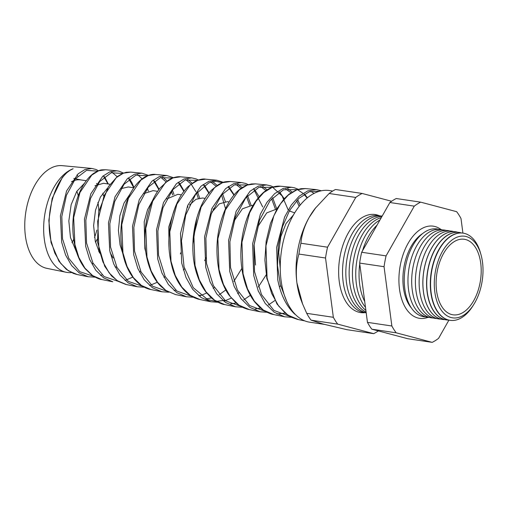 <?xml version="1.0" encoding="UTF-8"?>
<svg xmlns="http://www.w3.org/2000/svg" width="508" height="508" viewBox="0 0 508 508"><rect width="100%" height="100%" fill="white"/><g stroke="black" fill="none" stroke-linecap="round" stroke-linejoin="round"><path stroke-width="0.76" d="M411.486 308.096A42.056 24.327 -81.5 0 1 408.661 304.114A42.056 24.327 -81.5 0 1 403.435 287.674A42.056 24.327 -81.5 0 1 418.694 236.601A42.056 24.327 -81.5 0 1 422.554 233.61M428.054 317.341A46.59 26.949 -81.5 0 1 419.583 318.338A46.59 26.949 -81.5 0 1 399.498 289.115A46.59 26.949 -81.5 0 1 433.273 226.168A46.59 26.949 -81.5 0 1 441.096 229.584M73.666 239.37A41.605 24.066 -81.5 0 1 71.945 242.71M94.52 237.471A40.551 23.451 98.5 0 0 96.818 230.124M98.85 211.144A40.551 23.451 98.5 0 0 98.381 205.353A40.551 23.451 98.5 0 0 97.911 202.425M434.81 291.973A41.25 23.857 -81.5 0 1 453.631 238.906A41.25 23.857 -81.5 0 1 482.492 262.103A41.25 23.857 -81.5 0 1 463.671 315.17A41.25 23.857 -81.5 0 1 434.81 291.973M480.733 253.841A44.075 25.495 98.5 0 0 463.544 233.21A44.075 25.495 98.5 0 0 431.127 292.691A44.075 25.495 98.5 0 0 450.596 320.396A44.075 25.495 98.5 0 0 473.037 305.657M450.463 320.377A44.088 25.495 -81.5 0 1 450.329 320.364A44.088 25.495 -81.5 0 1 430.854 292.652A44.088 25.495 -81.5 0 1 463.283 233.166A44.088 25.495 -81.5 0 1 463.41 233.191M461.524 232.956A44.202 25.565 98.5 0 0 459.791 232.531A44.202 25.565 98.5 0 0 427.285 292.176A44.202 25.565 98.5 0 0 446.805 319.957A44.202 25.565 98.5 0 0 448.583 320.053M446.729 319.945A44.202 25.565 -81.5 0 1 446.653 319.938A44.202 25.565 -81.5 0 1 427.126 292.151A44.202 25.565 -81.5 0 1 459.638 232.505A44.202 25.565 -81.5 0 1 459.715 232.518M457.822 232.289A44.323 25.635 98.5 0 0 456.038 231.851A44.323 25.635 98.5 0 0 423.443 291.662A44.323 25.635 98.5 0 0 443.014 319.519A44.323 25.635 98.5 0 0 444.849 319.615M442.995 319.513A44.323 25.635 -81.5 0 1 442.976 319.513A44.323 25.635 -81.5 0 1 423.399 291.656A44.323 25.635 -81.5 0 1 456 231.845A44.323 25.635 -81.5 0 1 456.019 231.845L456 231.845M440.842 319.107A44.367 25.66 -81.5 0 1 419.678 291.122A44.367 25.66 -81.5 0 1 427.971 247.313A44.367 25.66 -81.5 0 1 453.841 231.61M436.956 318.548A44.367 25.66 -81.5 0 1 415.957 290.57A44.367 25.66 -81.5 0 1 424.186 246.869A44.367 25.66 -81.5 0 1 449.961 231.013M433.241 317.995A44.367 25.66 -81.5 0 1 412.242 290.017A44.367 25.66 -81.5 0 1 420.472 246.316A44.367 25.66 -81.5 0 1 446.246 230.461M429.52 317.443A44.367 25.66 -81.5 0 1 408.521 289.465A44.367 25.66 -81.5 0 1 416.75 245.764A44.367 25.66 -81.5 0 1 442.525 229.908M425.806 316.89A44.367 25.66 -81.5 0 1 404.8 288.912A44.367 25.66 -81.5 0 1 413.036 245.212A44.367 25.66 -81.5 0 1 438.81 229.356M364.719 301.523A49.016 28.346 -81.5 0 1 359.664 284.283A49.016 28.346 -81.5 0 1 359.753 263.83M362.541 250.736A49.016 28.346 -81.5 0 1 377.044 225.152M365.474 307.27A49.016 28.346 -81.5 0 1 356.362 283.794A49.016 28.346 -81.5 0 1 379.952 220.015M365.881 310.388A49.016 28.346 -81.5 0 1 353.054 283.305A49.016 28.346 -81.5 0 1 381.337 217.583M366.103 312.083A49.016 28.346 -81.5 0 1 349.752 282.81A49.016 28.346 -81.5 0 1 381.984 216.433M366.198 312.795A49.016 28.346 -81.5 0 1 346.443 282.321A49.016 28.346 -81.5 0 1 382.162 216.122M365.931 312.731A49.016 28.346 -81.5 0 1 343.141 281.832A49.016 28.346 -81.5 0 1 380.314 215.938M379.374 215.729A49.562 28.664 98.5 0 0 349.32 231.216A49.562 28.664 98.5 0 0 339.261 281.502A49.562 28.664 98.5 0 0 364.973 312.655M436.582 290.862A38.189 22.085 98.5 0 0 452.634 314.75A38.189 22.085 98.5 0 0 480.727 263.214A38.189 22.085 98.5 0 0 463.855 239.211A38.189 22.085 98.5 0 0 436.582 290.862M71.438 272.574A52.997 30.651 -81.5 0 1 66.218 272.288L46.869 268.351A51.943 30.042 -81.5 0 1 25.4 235.934A51.943 30.042 -81.5 0 1 62.128 165.646L91.91 168.453L85.014 169.488L78.168 173.793L66.586 190.925L60.42 215.773L61.678 242.233L65.608 255.06L71.603 265.557L79.299 272.961L88.202 276.771L95.187 277.152M76.949 174.93A51.943 30.042 -81.5 0 1 77.8 176.143M66.218 272.288A52.997 30.651 -81.5 0 1 44.31 239.217A52.997 30.651 -81.5 0 1 73.139 168.726C56.807 174.93 44.329 211.385 50.889 240.36L54.788 253.048L60.731 263.43L68.358 270.758L77.172 274.523L88.214 276.771L95.085 277.133M117.132 176.689L111.081 171.412M112.77 281.775L103.645 277.863L95.79 270.269L89.681 259.531L85.681 246.399L84.449 219.221L90.811 193.827L102.762 176.244L109.772 171.863L116.853 170.802L105.651 169.748L98.654 170.796L91.726 175.139L79.934 192.526L73.666 217.646L74.905 244.532L78.873 257.518L84.925 268.141L92.71 275.66L101.746 279.527L112.605 281.743M148.342 191.11L147.383 188.29M142.138 178.848L137.611 174.65M125.628 284.385L118.281 281.388L111.493 275.876L104.718 266.268L97.492 242.024L98.673 212.039L108.375 186.684L117.31 176.555L122.644 173.406L126.282 172.307L130.626 172.104L123.431 173.171L116.281 177.635L104.172 195.428L97.695 221.221L98.927 248.698L102.972 262.007L109.163 272.904L117.113 280.594L126.321 284.537L137.331 286.779L128.035 282.791L120.009 275.025L113.76 264.02L109.69 250.571L108.464 222.796L115.037 196.723L127.298 178.746L134.531 174.238L141.815 173.158L148.463 175.381M174.003 194.532L172.441 190.068M167.138 181.019L162.624 176.968M150.901 289.541C147.237 288.881 143.478 287.109 139.624 284.22C133.058 278.981 128.105 271.285 124.771 261.125C120.11 245.872 119.583 229.946 123.184 213.341C126.105 200.774 130.759 190.83 137.141 183.515C140.278 180.143 143.034 177.883 145.402 176.74C149.422 174.733 152.813 173.971 155.588 174.454L148.196 175.552L140.881 180.099L128.41 198.33L121.742 224.682L122.949 252.87L127.064 266.49L133.363 277.622L141.472 285.496L150.901 289.541L161.715 291.744M168.878 292.214L161.9 291.789L152.381 287.693L144.189 279.743L137.839 268.497L133.693 254.737L132.499 226.251L139.256 199.631L151.879 181.21L159.283 176.613L166.764 175.508L173.431 177.692M199.676 198.031L197.498 191.891M192.138 183.204L187.63 179.286M180.556 176.809L172.98 177.921L165.443 182.594L152.654 201.231L145.771 228.251L146.971 257.042L151.155 270.974L157.588 282.378L165.875 290.424L175.476 294.551L186.455 296.786L176.765 292.621L168.402 284.493L161.919 272.974L157.702 258.902L156.515 229.819L163.487 202.527L176.428 183.706L184.055 178.987L191.719 177.864L180.556 176.809C178.67 176.479 176.009 176.873 172.58 177.997L168.567 180.048L159.791 188.284C152.844 197.371 148.215 209.264 145.91 223.958C143.389 242.1 145.345 258.451 151.778 273.018C154.146 278.073 157.004 282.346 160.363 285.845L165.957 290.538L175.482 294.551M225.368 201.606L222.542 193.764M217.132 185.395L212.636 181.61M200.044 299.555C193.205 298.101 187.23 294.176 182.124 287.782C178.454 283.14 175.508 277.559 173.279 271.024C167.278 251.651 167.386 231.896 173.603 211.773C177.171 200.984 181.985 192.602 188.036 186.626L194.945 181.477C199.612 179.381 203.136 178.606 205.53 179.165L197.745 180.302L190.036 185.064L176.886 204.14L169.805 231.781L170.993 261.207L175.254 275.469L181.813 287.128L190.252 295.339L200.044 299.555L211.011 301.79L201.13 297.536L192.615 289.243L185.998 277.47L181.705 263.068L180.537 233.337L187.706 205.429L200.977 186.195L208.794 181.369L216.681 180.213L223.368 182.321M251.073 205.27L247.587 195.675M242.126 187.598L237.642 183.928M224.625 304.565C220.745 304.222 212.801 299.726 210.363 296.913L206.077 292.195C202.286 287.28 199.269 281.369 197.021 274.453C187.338 246.336 195.402 205.645 211.944 189.77L218.764 184.372L223.006 182.436C224.409 181.756 226.905 181.451 230.499 181.515L222.529 182.677L214.624 187.535L201.13 207.042L193.853 235.223L195.009 265.379L199.333 279.921L205.994 291.827L214.617 300.247L224.625 304.565L235.572 306.794L225.476 302.438L216.783 293.935L210.064 281.921L205.715 267.233L204.565 236.791L211.931 208.337L225.577 188.646L233.572 183.737L241.624 182.562L245.802 183.502L248.336 184.639M276.809 209.086L272.625 197.618M267.119 189.814L262.649 186.252M249.199 309.569C244.462 308.591 240.074 306.4 236.042 302.99L228.791 294.881C224.587 288.741 221.456 281.394 219.405 272.84C214.713 250.336 216.7 229.083 225.355 209.093C230.041 198.965 235.744 191.732 242.449 187.389L247.39 184.95L251.397 183.959L255.467 183.871L247.288 185.058L239.166 190.049L225.368 209.944L217.881 238.811L219.031 269.545L223.437 284.436L230.245 296.608L239.02 305.181L249.199 309.569L260.134 311.798L249.866 307.372L241.014 298.71L234.156 286.429L229.718 271.405L228.581 240.373L236.156 211.233L250.107 191.154L258.318 186.119L266.592 184.918L270.637 185.795L273.304 186.957M300.158 205.061L297.656 199.593M292.113 192.037L287.655 188.582M291.497 187.268L280.429 186.22L272.059 187.433L263.773 192.507L256.102 201.155L249.606 212.852L241.929 242.252L243.053 273.717L247.523 288.9L254.432 301.308L263.373 310.077L273.78 314.579L284.696 316.801L274.206 312.261L265.189 303.409L258.229 290.894L253.727 275.571L252.609 243.815L260.382 214.141L266.941 202.336L274.695 193.611L283.07 188.493L291.535 187.268L294.342 187.763L298.272 189.274M297.631 319.424L291.776 317.367L285.579 313.461L276.917 303.905L266.833 278.422L264.89 260.052L266.167 241.198L270.466 223.425L277.33 208.178L284.055 198.888L288.963 194.24L296.393 189.903L301.047 188.684L305.41 188.576L296.843 189.808L288.328 195.009L280.479 203.848L273.85 215.748L265.957 245.84L267.075 277.889L271.615 293.389L278.67 306.076L287.782 315.017L298.348 319.583L304.908 320.916M295.199 314.293L294.856 314.223C286.41 306.305 280.708 294.811 277.736 279.737L276.625 247.396L284.607 217.037L291.306 205.029L299.237 196.107L307.842 190.862L316.49 189.624L305.41 188.576M291.617 317.29L284.696 316.801L291.656 317.31M84.474 183.267L76.784 191.357L71.164 204.641L68.834 220.936L70.472 237.534L76.752 252.673M92.335 263.614L93.32 263.735M107.404 188.265L100.425 197.028L95.504 210.121L93.618 225.622L95.269 241.217L99.644 253.155M115.049 266.865L116.63 267.214M130.181 193.802L124.028 203.06L119.856 215.798L118.415 230.372L120.072 244.9L122.625 252.959M113.119 258.013L110.122 252.578M152.756 200.114L147.555 209.677L144.208 221.85L144.869 248.583L145.739 251.866M183.356 269.881L184.607 268.916M279.349 286.671L280.657 285.902M280.245 268.345L278.689 252.381L280.81 236.626L286.048 223.526L293.313 215.119M103.575 195.891L102.794 193.243M97.396 184.309L96.425 183.502M86.271 180.721L80.899 179.921A40.551 23.451 98.5 0 0 71.463 181.712M94.952 185.769L103.505 183.28L110.026 184.252M120.904 188.671L128.283 186.963L133.807 187.782L128.264 177.94M143.916 193.58L153.06 190.646L157.607 191.319M175.044 207.677L168.77 227.025L169.075 249.403M166.795 198.965L177.838 194.323L181.426 194.856M196.806 217.957L192.875 244.094M189.497 205.01L195.942 199.314L202.609 198.006L205.264 198.399M211.969 212.058L219.38 203.797L227.387 201.689L229.108 201.943M234.061 220.999L242.437 208.788L252.165 205.365L252.971 205.486M294.653 212.852L289.312 210.934M255.549 265.03L254.095 244.792L258.35 225.85L266.751 212.877L276.72 209.017M324.396 324.383L309.772 322.212A66.561 38.494 -81.5 0 1 281.083 280.473A66.561 38.494 -81.5 0 1 329.336 190.538L332.721 191.04M391.611 201.263L362.128 193.453A73.882 42.729 98.5 0 0 355.759 197.441L329.133 193.491L315.278 208.286A66.561 38.494 98.5 0 0 309.124 217.488A66.561 38.494 98.5 0 0 296.907 282.823L302.571 303.905L306.718 313.341A73.882 42.729 98.5 0 0 311.061 320.167L323.158 324.06L347.066 329.705L373.691 333.661A73.882 42.729 98.5 0 0 378.327 330.924M462.915 233.102L460.997 218.51A73.882 42.729 98.5 0 0 456.648 211.684L420.643 202.146A73.882 42.729 98.5 0 0 414.274 206.14L386.074 255.886A73.882 42.729 98.5 0 0 384.054 266.706L391.858 325.99A73.882 42.729 98.5 0 0 396.202 332.816L432.206 342.354A73.882 42.729 98.5 0 0 438.575 338.366L448.913 320.129M362.128 193.453L335.502 189.497A73.882 42.729 98.5 0 0 329.133 193.491M355.759 197.441L327.558 247.193A73.882 42.729 98.5 0 0 325.533 258.013L333.343 317.297A73.882 42.729 98.5 0 0 337.687 324.123L311.061 320.167M337.687 324.123L373.691 333.661M333.343 317.297L306.718 313.341M325.533 258.013L298.914 254.057C296.393 262.928 295.719 272.517 296.907 282.823A66.561 38.494 98.5 0 0 301.485 301.142L302.571 303.905M327.558 247.193L300.933 243.237A73.882 42.729 98.5 0 0 298.914 254.057M315.925 207.467L309.124 217.488C304.406 226.117 301.676 234.702 300.933 243.237M95.517 242.227L97.193 239.243M432.206 342.354L407.81 338.728L371.805 329.19A73.882 42.729 -81.5 0 1 367.462 322.364L359.651 263.081A73.882 42.729 -81.5 0 1 361.677 252.26L389.877 202.514A73.882 42.729 -81.5 0 1 396.246 198.526L420.643 202.146M414.274 206.14L389.877 202.514M386.074 255.886L361.677 252.26M384.054 266.706L359.651 263.081M391.858 325.99L367.462 322.364M396.202 332.816L371.805 329.19M310.794 191.306L314.039 193.377M285.179 313.138L276.955 313.957M285.826 188.989L290.951 192.786M296.64 200.673L299.136 206.337M274.847 300.577L268.294 305.01M260.629 308.083L255.162 308.94M260.852 186.671L265.97 190.576M271.615 198.736L275.336 208.947M266.186 274.841L258.318 287.007M250.323 295.288L243.751 299.86M236.074 303.022L230.594 303.917M235.883 184.36L240.989 188.379M246.583 196.831L249.644 205.334M241.827 268.434L233.845 281.388M225.8 289.985L219.202 294.704M211.525 297.955L206.026 298.894M210.909 182.048L216.008 186.195M221.545 194.964L225.381 208.229M185.934 179.743L191.027 184.017M191.294 184.328L195.834 191.618M196.501 193.142L198.311 198.336M160.966 177.432L166.04 181.851M171.45 191.376L172.663 194.951M98.679 251.225L99.27 250.292M107.956 183.94L103.295 175.787M97.803 171.152L86.576 170.345L75.355 178.86L66.453 195.231L61.811 216.497L62.541 238.862L68.802 258.401L79.788 271.685L93.815 276.365M100.514 275.412L102.044 274.93M122.733 173.457L111.182 172.777L99.67 181.604L90.583 198.361L85.827 220.097L86.544 243.002L92.913 262.973L104.07 276.536L118.345 281.381M125.044 280.479L132.931 277.044M139.49 272.104L140.608 271.05M158.979 189.859L153.226 180.105M147.669 175.762L135.827 175.19L124.041 184.283L114.719 201.479L109.836 223.704L110.541 247.053L116.986 267.462L128.346 281.388L142.881 286.391M149.574 285.534L157.461 282.207M163.995 277.431L165.113 276.409M180.378 253.873L180.918 252.622M187.877 207.283L187.662 205.543M184.01 191.643L178.187 182.283M172.606 178.073L160.426 177.622L148.368 187.02L138.855 204.597L133.852 227.305L134.544 251.187L141.091 272.028L152.622 286.233L167.411 291.401M174.111 290.595L175.698 290.144M204.667 260.623L206 257.683M213.36 209.918L213.208 208.744M209.042 193.478L203.149 184.474M197.536 180.384L185.083 180.035L172.739 189.7L162.992 207.702L157.867 230.88L158.528 255.2L165.151 276.492L176.873 291.065L191.941 296.412M198.641 295.65L200.247 295.212M234.061 195.351L228.105 186.671M222.472 182.696L215.83 181.267L208.871 182.804L195.624 194.323L185.706 215.055L181.458 240.868L184.029 266.757L193.275 287.712L207.689 299.625L216.103 301.415L224.803 300.272M262.687 206.927L254.083 189.916M247.402 185.014L234.302 184.899L221.399 195.142L211.252 213.957L205.892 238.1L206.534 263.449L213.366 285.61L225.457 300.78L241.008 306.432M288.201 209.925L282.092 195.891L273.126 187.693M272.25 187.3L258.883 187.344L245.732 197.872L235.369 217.113L229.902 241.732L230.524 267.5L237.414 290.049L249.669 305.581L265.474 311.442M307.099 198.012L304.032 194.335M302.971 193.326L298.088 190.024M297.186 189.617L283.477 189.782L270.053 200.609L259.505 220.231L253.911 245.326L254.533 271.634L261.531 294.627L273.964 310.439L290.005 316.452M319.691 191.16L309.264 191.776L298.875 198.387L289.63 210.388L282.505 226.651L278.301 245.643L277.514 265.595L280.327 284.645L286.588 301.022M76.854 191.249A41.605 24.066 -81.5 0 1 78.251 195.72M76.511 274.377L73.419 273.431L66.281 269.31L58.941 261.226L51.041 242.564L48.832 220.447L52.178 198.438L62.37 177.413L66.586 172.885L69.913 170.345L73.139 168.726M130.619 172.104L141.808 173.158M155.588 174.454L166.732 175.508M205.53 179.165L216.675 180.213M230.499 181.515L241.592 182.562M255.467 183.871L266.586 184.918M289.338 210.89L290.259 211.023M81.255 179.978L73.8 178.46M98.8 251.485L99.098 251.016M108.28 183.991L104.489 176.676M98.527 170.771L96.183 169.539L91.91 168.453M133.998 187.516L131.82 182.562L129.496 178.803M123.495 173.076L119.342 171.253L116.859 170.802M159.048 189.268L154.496 180.95M137.325 286.779L144.266 287.198M184.093 191.071L179.495 183.102M209.252 193.205L204.489 185.274M198.469 180.042L196.317 178.987L191.719 177.864M186.455 296.786L193.396 297.237M199.288 296.177L206.705 292.983M213.189 288.385L214.312 287.407M234.163 194.824L228.524 186.385M211.011 301.79L217.964 302.26M223.838 301.238L231.254 298.132M237.706 293.675L238.836 292.716M259.188 196.755L255.321 190.652L253.498 188.595M235.585 306.794L242.526 307.276M284.207 198.717L279.47 191.853M260.134 311.798L267.094 312.293M307.404 197.758L304.463 194.069M321.367 190.767L316.49 189.624M273.78 314.579C268.821 313.861 261.849 309.658 259.017 306.661L254.895 302.165C251.212 297.504 248.215 291.929 245.897 285.433C240.792 270.421 239.573 254.248 242.246 236.906C244.767 221.933 249.542 209.633 256.584 199.987C260.166 195.389 263.341 192.221 266.116 190.481C271.107 187.16 275.876 185.738 280.429 186.22M101.746 279.527C99.536 279.33 96.304 277.914 92.05 275.266L85.357 268.935C81.839 264.585 79.026 259.321 76.911 253.143C71.958 237.573 71.495 221.38 75.521 204.553C77.4 197.098 80.016 190.589 83.369 185.02C86.538 179.819 90.011 175.914 93.783 173.298C100.755 169.285 100.571 169.945 105.645 169.742"/></g></svg>
